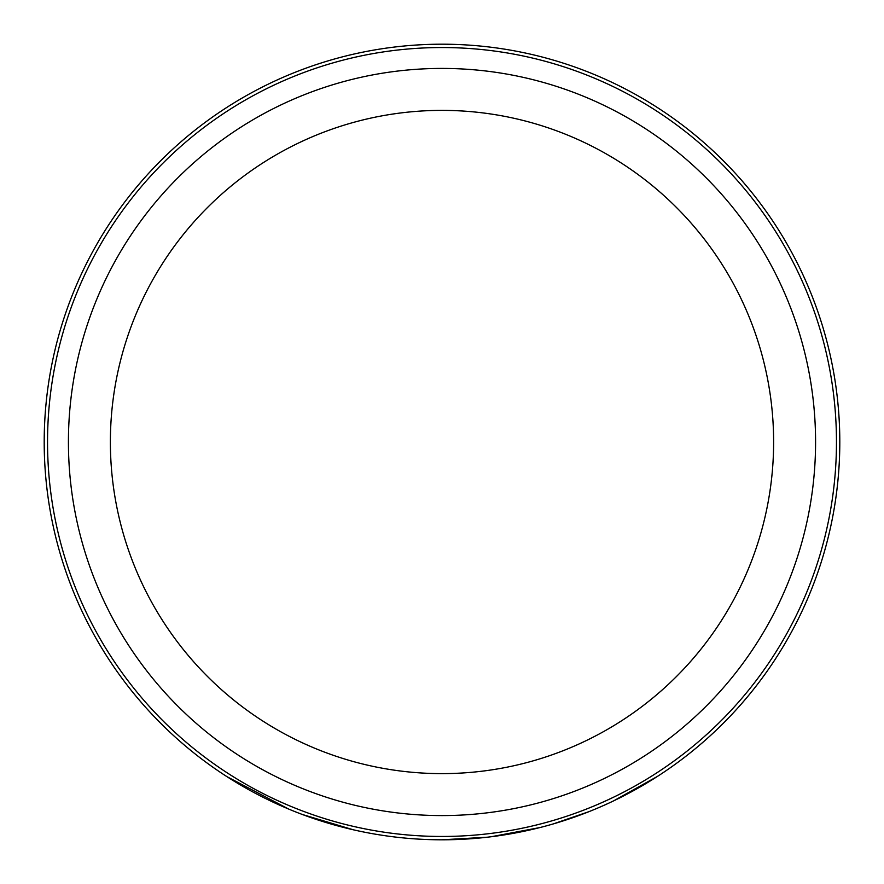 <?xml version="1.0" encoding="UTF-8"?>
<svg xmlns="http://www.w3.org/2000/svg" width="884" height="884" viewBox="0 0 884 884"><rect width="100%" height="100%" fill="white"/><g stroke="black" fill="none" stroke-linecap="round" stroke-linejoin="round"><path stroke-width="1.33" d="M442 836.463A394.463 394.463 0 0 0 836.463 442A394.463 394.463 0 0 0 442 47.537A394.463 394.463 0 0 0 47.537 442A394.463 394.463 0 0 0 442 836.463M442 839.8A397.8 397.8 0 0 0 839.8 442A397.8 397.8 0 0 0 442 44.2A397.8 397.8 0 0 0 44.2 442A397.8 397.8 0 0 0 442 839.8L487.404 837.203M660.79 774.229L656.812 776.815M613.673 800.849L657.497 776.373M553.329 823.91L589.197 811.567M491.184 836.75L540.069 827.523M353.136 829.745L302.505 814.54M288.858 809.147L226.956 776.671M223.21 774.229L227.188 776.815M442 68.422A373.578 373.578 0 0 1 815.578 442A373.578 373.578 0 0 1 442 815.578A373.578 373.578 0 0 1 68.422 442A373.578 373.578 0 0 1 442 68.422M442 773.622A331.622 331.622 0 0 1 110.378 442A331.622 331.622 0 0 1 442 110.378A331.622 331.622 0 0 1 773.622 442A331.622 331.622 0 0 1 442 773.622"/></g></svg>
